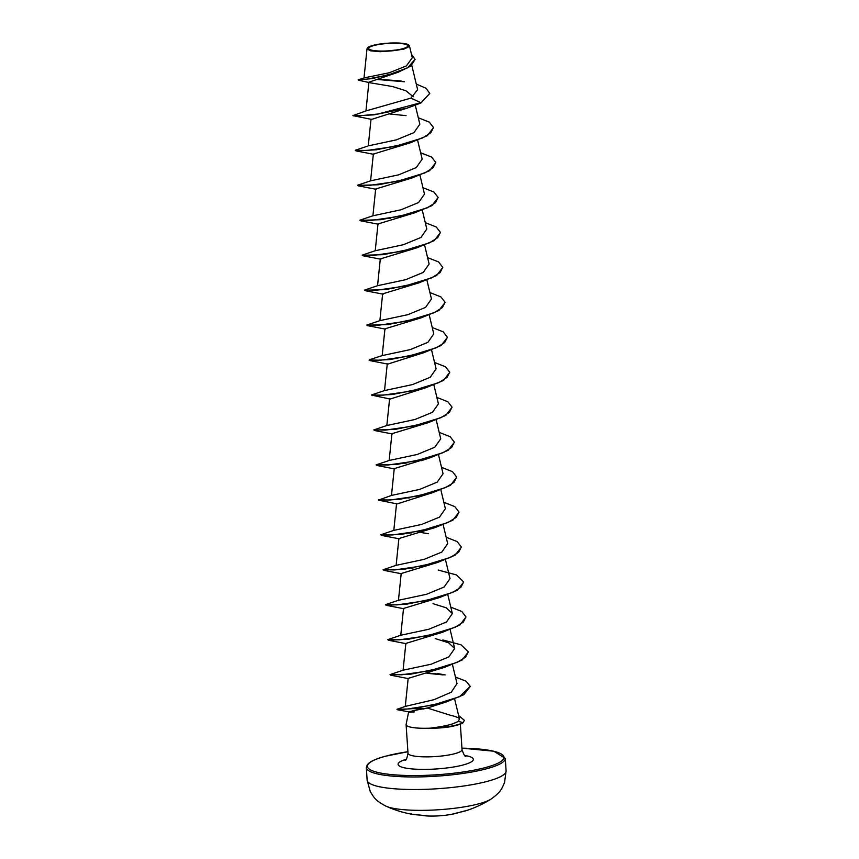 <?xml version="1.0" encoding="UTF-8"?>
<svg xmlns="http://www.w3.org/2000/svg" width="859" height="859" viewBox="0 0 859 859"><rect width="100%" height="100%" fill="white"/><g stroke="black" fill="none" stroke-linecap="round" stroke-linejoin="round"><path stroke-width="1.29" d="M386.045 806.193L386.045 806.193A55.706 10.566 -3.8 0 0 479.011 803.766A55.706 10.566 -3.8 0 0 490.811 799.235C501.076 791.977 501.72 788.777 504.544 782.549L506.101 770.942A69.633 13.196 -3.8 0 1 487.644 781.271A69.633 13.196 -3.8 0 1 411.708 789.507A69.633 13.196 -3.8 0 1 367.147 780.176L370.229 791.472C373.848 797.27 374.921 800.363 386.045 806.193A111.412 111.412 0 0 0 410.666 814.031L410.978 814.085A111.133 81.208 -72.4 0 0 419.02 814.987L420.588 815.159M402.581 48.748A19.564 3.704 176.2 0 1 374.986 50.724A19.564 3.704 176.2 0 1 373.901 45.538A19.564 3.704 176.2 0 1 401.497 43.573A19.564 3.704 176.2 0 1 402.581 48.748M403.612 48.866A20.97 3.973 176.2 0 1 378.883 51.304A20.97 3.973 176.2 0 1 367.663 47.75A20.97 3.973 176.2 0 1 372.881 45.43A20.97 3.973 176.2 0 1 393.819 42.95A20.97 3.973 176.2 0 1 408.723 45.022A20.97 3.973 176.2 0 1 403.612 48.866M408.723 45.022L409.453 45.892L403.848 49.178L380.322 51.712L370.54 50.821L367.018 48.748L367.663 47.75M470.195 686.534L463.817 694.706L446.326 701.91L414.478 708.514L397.309 709.706L408.669 711.832L406.124 724.384A27.08 5.133 -3.8 0 0 406.103 724.652A27.08 5.133 -3.8 0 0 431.894 728.078L431.68 727.927C439.958 726.982 446.948 725.63 452.65 723.869L458.448 721.399L459.415 718.886C459.157 717.834 456.15 716.631 450.406 715.257L427.331 708.031C408.54 711.467 404.256 712.755 414.478 711.907M431.68 727.927A26.232 4.971 -3.8 0 0 457.171 724.846A26.232 4.971 -3.8 0 0 462.915 722.591L458.448 721.399M431.894 728.078L431.905 728.217C440.227 728.142 447.271 727.466 453.037 726.177L456.354 725.35A26.232 4.971 -3.8 0 0 462.937 722.881L464.397 720.314L462.937 722.881M409.453 45.892L412.288 57.736L406.414 65.896L389.406 72.725L364.033 77.922L358.203 79.833L372.258 78.631L398.157 72.242L368.898 82.185L365.945 110.951M369.918 82.754L392.477 86.523L405.91 90.764L413.168 96.713M429.747 93.481L420.889 102.994L407.52 108.009L371.582 119.401L352.909 115.621L366.02 110.908L410.892 98.109L417.624 89.69L411.783 65.327M433.473 127.68L427.277 135.733L409.85 142.959L373.343 154.062L370.583 180.862M435.792 162.63L429.597 170.683L412.17 177.92L375.662 189.012L372.903 215.813M438.111 197.581L431.927 205.634L414.489 212.871L377.992 223.963M440.431 232.542L434.246 240.595L416.808 247.832L380.312 258.924L377.552 285.725M442.761 267.493L436.565 275.546L419.138 282.783L382.631 293.875L379.871 320.675M445.08 302.454L438.885 310.507L421.458 317.733L384.95 328.836L382.191 355.637M447.399 337.404L441.204 345.458L423.777 352.695L387.838 364.087L369.982 360.63L369.166 360.308L369.907 359.577L382.276 355.583L410.258 349.602L427.889 342.344L433.763 333.936M449.719 372.366L443.534 380.408L426.096 387.645L390.158 399.048L371.593 395.108M452.038 407.316L445.853 415.369L428.416 422.607L391.919 433.698L389.159 460.499M424.958 459.178L394.238 468.649L391.479 495.45M456.687 477.228L450.492 485.281L433.065 492.518L397.126 503.911L378.454 500.121L391.554 495.407L419.546 489.426L437.177 482.157L443.061 473.749L438.541 454.916M459.007 512.179L452.822 520.232L435.384 527.469L398.887 538.561L396.128 565.362M461.326 547.14L455.141 555.193L437.703 562.42L401.207 573.511L398.447 600.323M463.656 582.091L457.46 590.144L440.033 597.381L403.526 608.473L400.766 635.273M465.975 617.041L459.78 625.094L442.353 632.331L405.845 643.423L403.086 670.224M468.295 652.002L462.099 660.056L444.672 667.293L408.165 678.385L405.276 706.474M446.326 701.91L427.331 708.031M455.453 677.053L466.126 681.208L470.195 686.384L459.522 696.703L433.29 704.949L407.488 709.008L396.976 709.298L405.469 706.356L433.988 699.698L451.308 692.182L457.009 683.571L452.478 664.651M442.857 639.966L461.09 644.841L468.284 651.852L465.599 657.124L457.299 662.321L429.661 670.761L401.733 674.787L390.04 674.605L403.172 670.181L431.154 664.2L448.785 656.931L454.669 648.524L448.602 642.779L435.33 638.613M450.803 607.152L461.798 611.49L465.965 616.902L463.28 622.163L454.98 627.36L427.342 635.8L399.414 639.826L387.72 639.654L400.842 635.231L428.834 629.239L446.465 621.98L452.349 613.573L446.283 607.828L433.011 603.662M438.219 570.065L456.451 574.929L463.645 581.94L460.961 587.212L452.661 592.409L425.022 600.849L397.094 604.876L385.401 604.693L398.522 600.269L426.526 594.288L444.146 587.019L450.019 578.612L445.51 559.789M446.165 537.24L457.149 541.578L461.326 546.99L458.631 552.251L450.331 557.459L422.703 565.888L394.764 569.925L383.082 569.742L396.203 565.319L424.206 559.327L441.827 552.069L447.7 543.661L443.19 524.828M428.362 533.75L420.803 532.43M443.845 502.279L454.83 506.627L458.996 512.039L456.312 517.301L448.011 522.497L420.373 530.937L392.445 534.964L380.752 534.781L393.884 530.357L421.866 524.377L439.497 517.118L445.381 508.711L440.871 489.877M439.196 432.378L450.191 436.716L454.357 442.127L451.673 447.389L443.373 452.586L415.735 461.025L387.806 465.052L376.113 464.88L389.234 460.456L417.216 454.475L434.858 447.206L440.731 438.799L436.222 419.965M436.877 397.416L447.861 401.754L452.038 407.166L449.354 412.438L441.054 417.635L413.415 426.075L385.476 430.101L373.794 429.919L386.915 425.495L414.918 419.514L432.539 412.245L438.412 403.837L433.902 385.004M434.557 362.466L445.542 366.804L449.708 372.215L447.024 377.477L438.724 382.674L411.085 391.113L383.157 395.151L371.464 394.968L384.596 390.544L412.588 384.564L430.209 377.294L436.093 368.887L431.583 350.053M429.908 292.554L440.903 296.892L445.069 302.304L442.385 307.576L434.085 312.773L406.447 321.212L378.518 325.239L366.825 325.056L379.946 320.632L407.928 314.652L425.559 307.382L431.454 298.975L426.934 280.141M427.589 257.603L438.584 261.941L442.75 267.353L440.066 272.614L431.766 277.811L404.127 286.251L376.199 290.278L364.506 290.106L377.627 285.682L405.62 279.701L423.251 272.421L429.124 264.024L424.614 245.191M425.269 222.642L436.254 226.98L440.431 232.392L437.736 237.664L429.446 242.861L401.808 251.3L373.869 255.327L362.176 255.144L375.308 250.721L403.311 244.74L420.931 237.471L426.805 229.063L422.295 210.23M422.95 187.692L433.935 192.029L438.101 197.441L435.416 202.703L427.116 207.899L399.478 216.339L371.55 220.376L359.857 220.194L372.989 215.77L400.981 209.789L418.601 202.52L424.486 194.113L419.976 175.279M420.62 152.73L431.615 157.079L435.781 162.48L433.097 167.752L424.797 172.949L397.159 181.389L369.23 185.415L357.537 185.233L370.659 180.809L398.651 174.828L416.282 167.569L422.166 159.162L417.646 140.328M418.301 117.78L429.296 122.118L433.462 127.529L430.778 132.791L422.478 137.998L394.839 146.438L366.911 150.465L355.218 150.282L368.339 145.858L396.321 139.877L413.963 132.608L419.836 124.201L415.327 105.367M404.449 81.766L376.833 79.436M398.157 72.242L410.763 66.122L415.058 59.475M420.889 102.994L429.736 93.33L425.989 88.209L416.282 84.075M401.26 81.004L377.799 79.168M358.203 79.833L367.276 79.082L388.096 75.001L407.692 67.775L415.047 59.335L411.482 54.364M352.899 115.331L359.792 115.782L377.917 114.032L420.867 102.704L410.892 98.109M407.52 108.009L373.998 114.848L353.725 115.944M389.696 113.989L406.06 115.632M409.85 142.959L376.317 149.799L356.055 150.905L355.218 150.282M412.17 177.92L378.636 184.76L357.655 185.372M414.489 212.871L380.956 219.711L359.975 220.333M387.559 218.497L389.181 218.54M416.808 247.832L383.286 254.672L362.305 255.284M419.138 282.783L385.605 289.623L364.624 290.235M392.198 288.409L393.819 288.441M421.458 317.733L387.924 324.573L366.943 325.196M394.517 323.36L396.149 323.403M423.777 352.695L390.244 359.534L369.982 360.63M426.096 387.645L392.574 394.485L372.301 395.591M428.416 422.607L394.893 429.446L373.912 430.058M454.368 442.267L448.173 450.32L430.746 457.557L397.212 464.397L376.231 465.02M403.805 463.184L405.427 463.226M433.065 492.518L399.532 499.347L379.27 500.453M435.384 527.469L401.851 534.309L381.589 535.404L380.752 534.781M408.454 533.095L410.076 533.128M437.703 562.42L404.181 569.259L383.2 569.882M410.774 568.046L412.395 568.089M440.033 597.381L406.5 604.221L386.239 605.316L385.401 604.693M442.353 632.331L408.82 639.171L388.558 640.277L387.72 639.654M444.672 667.293L411.139 674.122L390.158 674.745M426.848 673.273L443.201 674.906M411.429 708.589L423.551 708.976M389.159 218.25L390.673 218.293M432.227 327.504L443.223 331.853L447.389 337.265L444.704 342.526L436.404 347.723L408.766 356.163L380.838 360.189L369.145 360.007M405.416 462.926L406.919 462.98M441.515 467.328L452.51 471.666L456.677 477.078L453.992 482.339L445.692 487.547L418.054 495.987L390.126 500.013L378.432 499.831M407.735 497.887L409.249 497.93M410.054 532.838L411.568 532.881M412.374 567.799L413.888 567.842M427.632 673.037L440.85 674.294M413.694 708.321L424.507 708.739M458.62 715.547L464.397 720.314M431.905 728.217A26.232 4.971 -3.8 0 0 456.354 725.35M414.478 814.611A111.38 73.122 -77.2 0 1 410.892 814.074L428.931 816.039A111.412 111.412 0 0 0 451.297 814.375A111.38 80.896 -98.1 0 0 459.178 812.421L460.714 812.013M414.596 814.622L410.677 814.031L411.289 813.591M459.178 812.421L451.297 814.375M460.8 812.002A111.133 77.428 65.4 0 0 464.558 811.121A111.133 77.428 65.4 0 0 468.048 810.058A111.133 77.428 65.4 0 0 468.241 809.994M366.31 767.624L367.287 764.703L369.359 762.717C372.495 760.44 377.81 758.272 385.337 756.242L407.907 751.722A68.441 12.971 176.2 0 0 385.573 756.221A68.441 12.971 176.2 0 0 389.352 774.356A68.441 12.971 176.2 0 0 485.861 767.452A68.441 12.971 176.2 0 0 461.949 748.157L493.828 751.217L505.275 758.39A69.633 13.196 176.2 0 1 486.817 768.719A69.633 13.196 176.2 0 1 410.87 776.955A69.633 13.196 176.2 0 1 366.31 767.624L367.147 780.176M460.349 724.137L462.045 749.649A27.08 5.133 176.2 0 1 454.862 753.665A27.08 5.133 176.2 0 1 425.334 756.865A27.08 5.133 176.2 0 1 408.004 753.236C407.069 758.196 406.071 760.591 405.029 760.419M464.644 755.415A37.689 7.14 176.2 0 1 463.334 764.929A37.689 7.14 176.2 0 1 411.278 768.848A37.689 7.14 176.2 0 1 406.189 759.292M420.685 815.17A111.38 76.805 89.7 0 0 428.931 816.039M490.811 799.235A111.412 111.412 0 0 1 468.048 810.058L459.221 812.41M462.045 749.649C463.635 754.449 464.923 756.682 465.943 756.371M406.103 724.652L408.004 753.236M371.024 119.1L368.264 145.901M377.981 223.963L375.233 250.764M429.264 315.103L433.774 333.936M387.269 363.786L384.521 390.587M389.599 398.737L386.84 425.549M396.557 503.61L393.798 530.411M447.829 594.739L452.349 613.573M450.159 629.69L454.669 648.524M454.669 699.076L459.393 718.779M364.012 77.944L367.018 48.748M368.865 82.485L358.289 80.155M505.275 758.39L506.101 770.942M373.901 154.362L356.055 150.905M376.231 189.313L358.375 185.855M378.551 224.263L360.694 220.817M380.87 259.225L363.013 255.767M383.189 294.175L365.343 290.718M385.508 329.137L367.663 325.679M392.477 433.999L374.621 430.542M421.329 460.682L430.746 457.557M394.807 468.95L376.951 465.492M399.446 538.861L381.589 535.404M401.765 573.823L383.909 570.365M404.084 608.773L386.239 605.316M406.404 643.724L388.558 640.277M408.734 678.685L390.877 675.228M437.65 673.574L445.177 674.927"/></g></svg>
